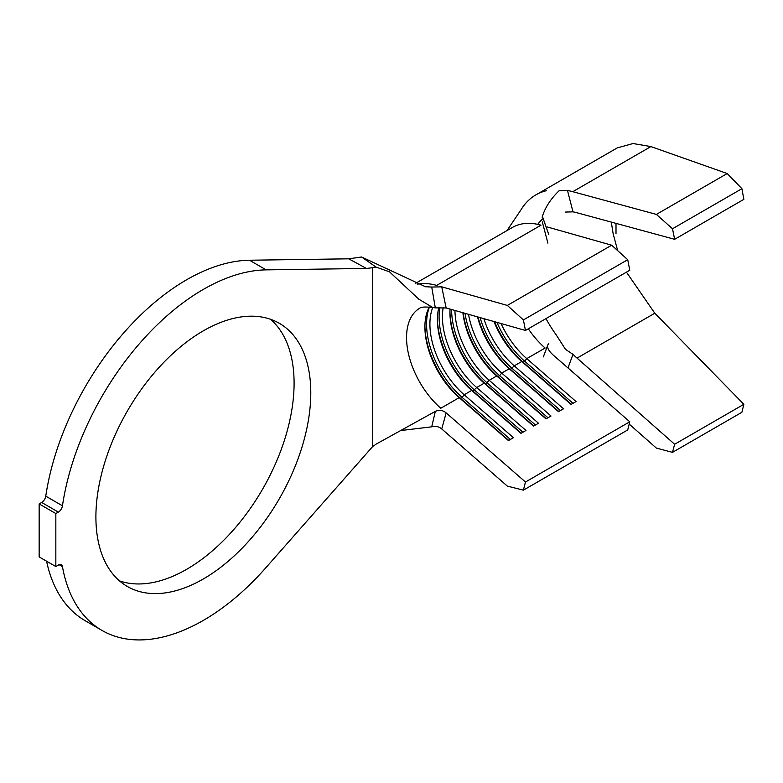 <?xml version="1.0" encoding="UTF-8"?>
<svg xmlns="http://www.w3.org/2000/svg" width="783" height="783" viewBox="0 0 783 783"><rect width="100%" height="100%" fill="white"/><g stroke="black" fill="none" stroke-linecap="round" stroke-linejoin="round"><path stroke-width="1.17" d="M203.345 578.96A151.951 87.725 120 0 0 302.61 445.057A151.951 87.725 120 0 0 279.316 323.301A151.951 87.725 120 0 0 203.345 330.827A151.951 87.725 120 0 0 104.08 464.73A151.951 87.725 120 0 0 127.365 586.487A151.951 87.725 120 0 0 203.345 578.96M119.486 580.869A151.951 87.725 120 0 0 186.648 569.319A151.951 87.725 120 0 0 283.505 443.051A151.951 87.725 120 0 0 270.507 319.278M376.026 267.072L389.494 271.818L418.915 299.263L432.872 307.562L435.319 307.866L431.727 287.048L425.482 286.735L361.58 256.99L376.026 267.072L372.336 267.747L366.434 268.452L266.171 269.871A202.699 117.029 120 0 0 62.454 505.798A5.902 3.406 -60 0 1 58.353 512.102L55.838 513.55L55.838 566.549L58.353 565.101A5.902 3.406 -60 0 1 61.309 564.807A5.902 3.406 -60 0 1 62.454 566.667A202.699 117.029 120 0 0 101.996 630.432A202.699 117.029 120 0 0 203.345 620.4A202.699 117.029 120 0 0 266.171 567.372L372.336 446.917L376.026 444.176L435.319 411.388C439.292 409.675 442.904 410.175 446.144 412.895L441.749 428.957C438.842 426.52 435.505 425.815 431.727 426.833L400.553 430.562M545.966 318.612A92.051 53.146 -120 0 0 556.087 334.703L565.502 349.355L572.98 354.366A92.051 53.146 -120 0 0 577.042 358.105L674.633 444.264L672.499 452.349L741.902 412.279L743.85 404.302L654.794 313.22L626.439 272.161M617.679 250.638L613.197 233.99L611.278 222.088M542.169 217.831L542.394 216.382C545.252 207.309 550.801 198.784 559.042 190.807L567.489 190.475A115.659 66.78 60 0 1 572.774 191.688L656.389 214.415L672.499 228.763L674.633 239.314L743.85 199.352L741.902 188.693L727.201 173.532L650.898 146.578L633.026 143.534L617.219 147.918L535.856 194.889M441.749 428.957L507.345 486.106L523.406 490.158L627.721 429.936L629.777 421.783L553.248 355.1C548.08 350.383 546.446 346.722 548.345 344.119L548.814 343.541M431.727 287.048L441.749 286.842L446.144 307.973L525.462 330.455L629.777 270.223L627.721 259.702L611.65 245.206L547.513 227.021M493.946 321.519A64.323 37.134 60 0 0 521.752 361.511L523.015 362.177L524.679 361.217L526.763 358.624L545.125 348.024A64.323 37.134 60 0 1 528.329 328.801M477.522 316.861A64.323 37.134 60 0 0 509.234 368.744L510.496 369.41L514.245 365.847L521.752 361.511L571.032 404.449L576.043 401.562L526.763 358.624A64.323 37.134 60 0 1 501.051 323.536M462.89 312.72A64.323 37.134 60 0 0 496.716 375.967L497.978 376.633L499.642 375.674L501.727 373.08L509.234 368.744L558.514 411.672L563.525 408.785L514.245 365.847A64.323 37.134 60 0 1 483.874 318.661M450.039 309.079A64.323 37.134 60 0 0 449.941 312.525A64.323 37.134 60 0 0 484.197 383.19L485.46 383.866L489.209 380.303L496.716 375.967L545.996 418.905L551.007 416.008L501.727 373.08A64.323 37.134 60 0 1 468.528 314.316M438.793 307.729A64.323 37.134 60 0 0 437.423 319.748A64.323 37.134 60 0 0 471.689 390.423L472.942 391.089L476.69 387.526L484.197 383.19L533.477 426.128L538.489 423.241L489.209 380.303A64.323 37.134 60 0 1 454.952 310.469M429.299 306.985A64.323 37.134 60 0 0 424.905 326.971A64.323 37.134 60 0 0 459.171 397.647L460.424 398.312L462.097 397.353L464.172 394.759L471.689 390.423L520.959 433.361L525.97 430.464L476.69 387.526A64.323 37.134 60 0 1 443.217 307.582M419.864 308.13L419.815 308.159A64.323 37.134 60 0 0 408.178 352.448A64.323 37.134 60 0 0 440.809 408.246L459.171 397.647L508.441 440.584L513.452 437.697L464.172 394.759A64.323 37.134 60 0 1 432.725 307.523M46.579 561.205A202.699 117.029 120 0 0 85.308 620.802L101.996 630.432M366.434 268.452L348.748 258.821L249.483 260.23A202.699 117.029 120 0 0 45.766 496.168L62.454 505.798M58.353 512.102L41.665 502.461L39.15 503.919L39.15 556.919L55.838 566.549M55.838 513.55L39.15 503.919M41.665 502.461A5.902 3.406 120 0 0 45.766 496.168M348.748 258.821L361.58 256.99M446.144 307.973L435.319 307.866M431.727 426.833L435.319 411.388M525.462 330.455L523.406 319.924L507.345 305.429L441.749 286.842M523.406 490.158L525.462 482.015L446.153 412.905M417.584 284.18A87.921 50.768 -120 0 1 436.689 285.404L541.004 225.181A87.921 50.768 -120 0 0 512.385 227.462L415.646 283.309M611.65 245.206L507.345 305.429M627.721 259.702L523.406 319.924M629.777 421.783L525.462 482.015M510.408 439.449L462.097 397.353A66.682 38.494 60 0 1 429.456 307.005M508.735 440.418L460.424 398.312A66.682 38.494 60 0 1 424.915 326.022M522.927 432.226L474.606 390.12A66.682 38.494 60 0 1 439.831 307.66M521.253 433.185L472.942 391.089A66.682 38.494 60 0 1 437.433 318.798M535.445 424.993L487.124 382.897A66.682 38.494 60 0 1 451.615 309.52M533.771 425.962L485.46 383.866A66.682 38.494 60 0 1 449.951 311.565M547.963 417.77L499.642 375.674A66.682 38.494 60 0 1 464.994 313.317M546.289 418.729L497.978 376.633A66.682 38.494 60 0 1 463.115 312.779M560.481 410.537L512.16 368.441A66.682 38.494 60 0 1 480.087 317.595M558.808 411.506L510.496 369.41A66.682 38.494 60 0 1 477.982 316.998M572.999 403.314L524.679 361.217A66.682 38.494 60 0 1 496.931 322.361M571.326 404.282L523.015 362.177A66.682 38.494 60 0 1 494.572 321.696M542.531 219.044A92.051 53.146 -120 0 0 537.725 224.359M548.814 234.704L542.394 216.382M507.012 230.564L521.077 209.687A115.659 66.78 60 0 1 546.446 190.69M572.98 354.366L567.988 367.951M672.499 452.349L656.389 448.101L629.199 424.092M567.489 190.475L572.98 211.841L565.502 212.066M674.633 239.314L577.042 212.78A92.051 53.146 -120 0 0 572.98 211.841M727.201 173.532L656.389 214.415M741.902 188.693L672.499 228.763M743.85 404.302L674.633 444.264M616.006 233.794L616.006 223.38M62.454 566.667L59.126 564.739M266.171 269.871L249.483 260.23M372.336 446.917L372.336 267.747M650.898 146.578L572.774 191.688M654.794 313.22L577.042 358.105M419.815 308.159C421.146 306.897 425.502 306.701 432.872 307.562M543.324 356.911L547.836 344.97M547.904 243.17L542.276 221.795"/></g></svg>
